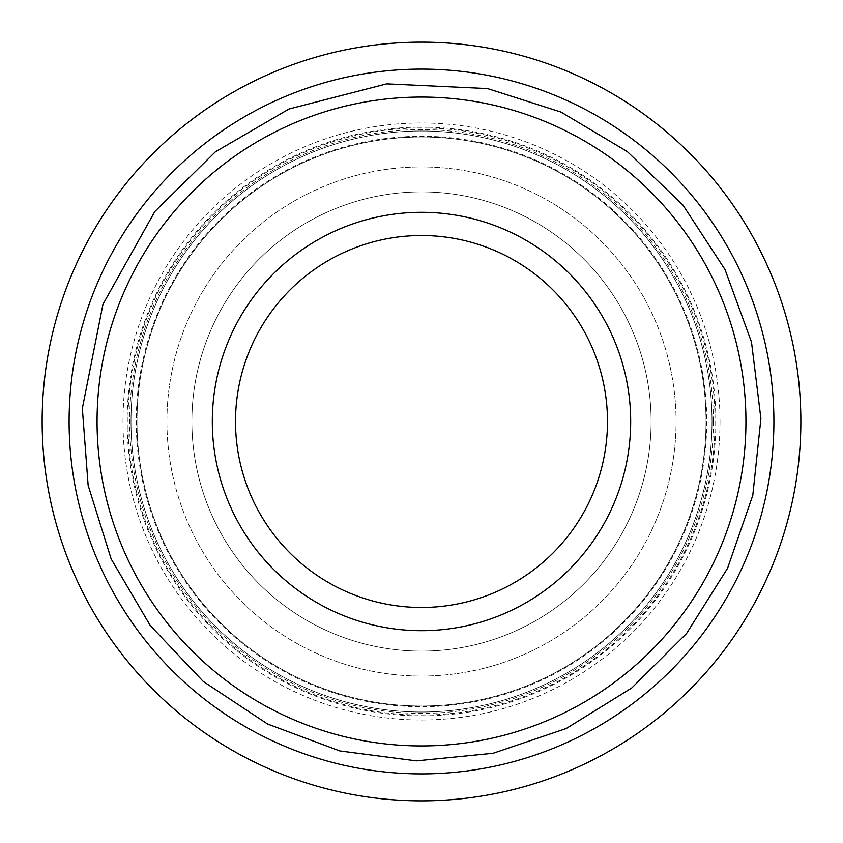 <?xml version="1.0" encoding="UTF-8"?>
<svg xmlns="http://www.w3.org/2000/svg" width="843" height="843" viewBox="0 0 843 843"><rect width="100%" height="100%" fill="white"/><g stroke="black" fill="none" stroke-linecap="round" stroke-linejoin="round"><path stroke-width="0.63" stroke-dasharray="4.21 3.16" d="M131.002 421.5A290.498 290.498 0 0 1 421.5 131.002A290.498 290.498 0 0 1 711.998 421.5A290.498 290.498 0 0 1 421.5 711.998A290.498 290.498 0 0 1 131.213 410.267A290.498 290.498 0 0 1 573.187 173.742A290.498 290.498 0 0 1 563.493 674.937A290.498 290.498 0 0 1 131.002 421.5A290.498 290.498 0 0 0 563.493 674.937A290.498 290.498 0 0 0 573.187 173.742A290.498 290.498 0 0 0 131.002 421.5A290.498 290.498 0 0 1 421.5 131.002A290.498 290.498 0 0 1 711.998 421.5A290.498 290.498 0 0 1 421.5 711.998A290.498 290.498 0 0 1 131.002 421.5M408.96 745.697A324.439 324.439 0 0 0 745.697 434.04A324.439 324.439 0 0 0 434.04 97.303A324.439 324.439 0 0 0 97.303 408.96A324.439 324.439 0 0 0 408.96 745.697M69.105 421.5A352.395 352.395 0 0 1 421.5 69.105A352.395 352.395 0 0 1 773.895 421.5A352.395 352.395 0 0 1 421.5 773.895A352.395 352.395 0 0 1 69.105 421.5M800.85 421.5A379.35 379.35 0 0 1 421.5 800.85A379.35 379.35 0 0 1 42.15 421.5A379.35 379.35 0 0 1 421.5 42.15A379.35 379.35 0 0 1 800.85 421.5A379.35 379.35 0 0 1 421.5 800.85A379.35 379.35 0 0 1 42.15 421.5A379.35 379.35 0 0 1 421.5 42.15A379.35 379.35 0 0 1 800.85 421.5A379.35 379.35 0 0 1 421.5 800.85A379.35 379.35 0 0 1 42.15 421.5A379.35 379.35 0 0 1 421.5 42.15A379.35 379.35 0 0 1 800.85 421.5A379.35 379.35 0 0 1 421.5 800.85A379.35 379.35 0 0 1 42.15 421.5A379.35 379.35 0 0 1 421.5 42.15A379.35 379.35 0 0 1 800.85 421.5A379.35 379.35 0 0 1 421.5 800.85A379.35 379.35 0 0 1 42.15 421.5A379.35 379.35 0 0 1 421.5 42.15A379.35 379.35 0 0 1 800.85 421.5A379.35 379.35 0 0 1 421.5 800.85A379.35 379.35 0 0 1 42.15 421.5A379.35 379.35 0 0 1 421.5 42.15A379.35 379.35 0 0 1 800.85 421.5A379.35 379.35 0 0 1 421.5 800.85A379.35 379.35 0 0 1 42.15 421.5A379.35 379.35 0 0 1 421.5 42.15A379.35 379.35 0 0 1 800.85 421.5A379.35 379.35 0 0 1 421.5 800.85A379.35 379.35 0 0 1 42.15 421.5A379.35 379.35 0 0 1 421.5 42.15A379.35 379.35 0 0 1 800.85 421.5A379.35 379.35 0 0 1 421.5 800.85A379.35 379.35 0 0 1 42.15 421.5A379.35 379.35 0 0 1 421.5 42.15A379.35 379.35 0 0 1 800.85 421.5A379.35 379.35 0 0 1 421.5 800.85A379.35 379.35 0 0 1 42.15 421.5A379.35 379.35 0 0 1 421.5 42.15A379.35 379.35 0 0 1 800.85 421.5A379.35 379.35 0 0 1 421.5 800.85A379.35 379.35 0 0 1 42.15 421.5A379.35 379.35 0 0 1 421.5 42.15A379.35 379.35 0 0 1 800.85 421.5M720.006 421.5A298.506 298.506 0 0 1 421.5 720.006A298.506 298.506 0 0 1 122.994 421.5A298.506 298.506 0 0 1 421.5 122.994A298.506 298.506 0 0 1 720.006 421.5M715.865 421.5A294.365 294.365 0 0 1 421.5 715.865A294.365 294.365 0 0 1 127.135 421.5A294.365 294.365 0 0 1 421.5 127.135A294.365 294.365 0 0 1 715.865 421.5M715.043 421.5A293.543 293.543 0 0 1 421.5 715.043A293.543 293.543 0 0 1 127.957 421.5A293.543 293.543 0 0 1 421.5 127.957A293.543 293.543 0 0 1 715.043 421.5M713.378 421.5A291.878 291.878 0 0 1 421.5 713.378A291.878 291.878 0 0 1 129.622 421.5A291.878 291.878 0 0 1 421.5 129.622A291.878 291.878 0 0 1 713.378 421.5M706.729 421.5A285.229 285.229 0 0 1 421.5 706.729A285.229 285.229 0 0 1 136.271 421.5A285.229 285.229 0 0 1 421.5 136.271A285.229 285.229 0 0 1 706.729 421.5M166.935 421.5A254.565 254.565 0 0 1 421.5 166.935A254.565 254.565 0 0 1 676.065 421.5A254.565 254.565 0 0 1 421.5 676.065A254.565 254.565 0 0 1 166.935 421.5A254.565 254.565 0 0 1 421.5 166.935A254.565 254.565 0 0 1 676.065 421.5A254.565 254.565 0 0 1 421.5 676.065A254.565 254.565 0 0 1 166.935 421.5M410.499 705.802A284.512 284.512 0 0 0 705.802 432.501A284.512 284.512 0 0 0 432.501 137.198A284.512 284.512 0 0 0 137.198 410.499A284.512 284.512 0 0 0 410.499 705.802A284.512 284.512 0 0 0 705.802 432.501A284.512 284.512 0 0 0 432.501 137.198A284.512 284.512 0 0 0 137.198 410.499A284.512 284.512 0 0 0 410.499 705.802M414.313 607.35A185.987 185.987 0 0 0 607.35 428.687A185.987 185.987 0 0 0 428.687 235.65A185.987 185.987 0 0 0 235.65 414.313A185.987 185.987 0 0 0 414.313 607.35M430.373 192.067A229.602 229.602 0 0 1 615.759 543.904A229.602 229.602 0 0 1 218.369 528.529A229.602 229.602 0 0 1 430.373 192.067A229.602 229.602 0 0 0 192.067 412.627A229.602 229.602 0 0 0 412.627 650.933A229.602 229.602 0 0 0 650.933 430.373A229.602 229.602 0 0 0 430.373 192.067"/><path stroke-width="1.26" d="M773.895 421.5A352.395 352.395 0 0 1 421.5 773.895A352.395 352.395 0 0 1 69.105 421.5A352.395 352.395 0 0 1 421.5 69.105A352.395 352.395 0 0 1 773.895 421.5M800.85 421.5A379.35 379.35 0 0 1 421.5 800.85A379.35 379.35 0 0 1 42.15 421.5A379.35 379.35 0 0 1 421.5 42.15A379.35 379.35 0 0 1 800.85 421.5M408.96 745.697A324.439 324.439 0 0 0 745.697 434.04A324.439 324.439 0 0 0 434.04 97.303A324.439 324.439 0 0 0 97.303 408.96A324.439 324.439 0 0 0 408.96 745.697M413.418 630.532A209.19 209.19 0 0 0 630.532 429.582A209.19 209.19 0 0 0 429.582 212.468A209.19 209.19 0 0 0 212.468 413.418A209.19 209.19 0 0 0 413.418 630.532M428.687 235.65A185.987 185.987 0 0 0 235.65 414.313A185.987 185.987 0 0 0 414.313 607.35A185.987 185.987 0 0 0 607.35 428.687A185.987 185.987 0 0 0 428.687 235.65M82.34 408.381L88.136 485.305L111.15 558.93L150.191 625.453L203.258 681.45L267.589 724.021L339.877 750.955L416.368 760.881L493.134 753.273L566.201 728.531L631.797 687.93L686.518 633.557L727.562 568.245L752.788 495.336L760.902 418.634L751.492 342.068L725.033 269.602L682.893 204.986L627.255 151.561L560.995 112.066L487.517 88.568L386.705 83.868L288.959 109.032L215.418 151.803L154.817 211.53L102.994 304.218L82.34 408.381"/></g></svg>
